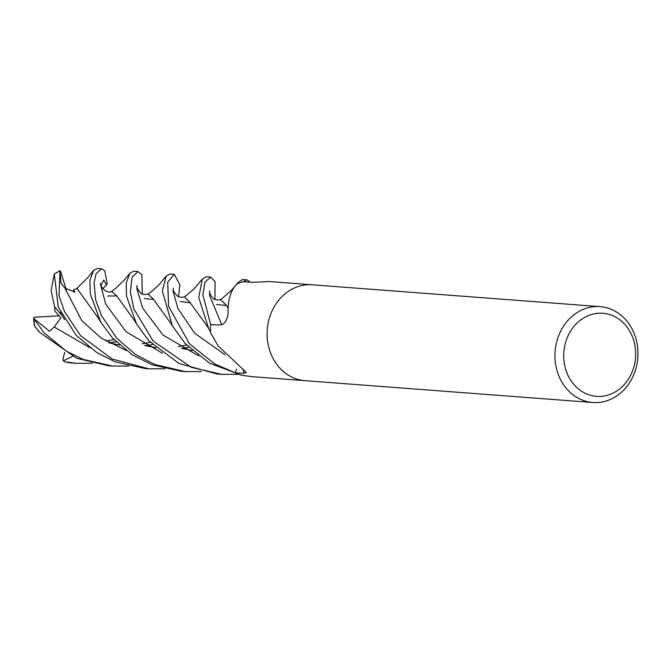 <?xml version="1.0" encoding="UTF-8"?>
<svg xmlns="http://www.w3.org/2000/svg" width="671" height="671" viewBox="0 0 671 671"><rect width="100%" height="100%" fill="white"/><g stroke="black" fill="none" stroke-linecap="round" stroke-linejoin="round"><path stroke-width="1.01" d="M269.524 349.91A48.077 41.468 -85.7 0 0 304.97 380.667A48.069 41.459 -85.7 0 1 269.524 349.91A48.077 41.468 -85.7 0 1 312.241 284.798L600.092 306.639A48.077 41.468 -85.7 0 1 635.538 337.396A48.077 41.468 -85.7 0 1 592.82 402.508A48.077 41.468 -85.7 0 1 557.375 371.751A48.077 41.468 -85.7 0 1 600.092 306.639M210.61 332.371A6.5 5.603 94.3 0 1 210.761 332.866A801.099 472.854 146.1 0 1 210.887 333.219L218.201 346.018L246.408 372.489L244.118 373.37L235.278 372.824L236.62 369.26M304.735 380.65L251.566 376.616L241.476 375.164A48.069 41.459 -85.7 0 1 235.278 372.824M633.558 339.929A41.661 35.932 -85.7 0 1 611.801 393.701A41.661 35.932 -85.7 0 1 565.821 369.704A41.661 35.932 -85.7 0 1 587.578 315.94A41.661 35.932 -85.7 0 1 633.558 339.929M312.007 284.781L269.759 281.577L252.699 282.332L243.221 281.728A48.069 41.459 -85.7 0 0 236.93 284.085L236.444 284.47C230.447 290.962 227.662 300.692 228.106 313.676C226.764 321.107 224.03 324.873 219.903 324.982L210.719 324.672A48.069 41.459 -85.7 0 0 210.577 332.279L210.619 332.405M210.577 332.279L210.887 333.219M201.342 371.549L185.204 371.583L154.716 364.496L135.316 354.305L116.846 338.327L101.522 315.789L95.643 299.895L94.066 282.575L96.171 273.55L101.606 268.819L104.768 270.749L107.175 283.397L106.63 284.881L103.762 280.059L101.011 285.292M101.606 268.819L97.345 268.492L93.663 270.304L89.914 280.059L90.317 294.049L100.667 321.954L112.443 337.991L132.33 354.825L151.73 364.705L181.204 371.273M165.032 368.79L148.853 368.824L112.183 359.044L80.486 335.567L64.55 311.705L59.031 295.877L59.987 270.723L60.977 283.187L64.953 288.228L74.875 291.986L73.701 289.822L76.939 288.413L80.713 293.554M62.26 315.773L54.586 306.899L51.122 290.543L54.284 274.036L58.293 307.142L76.1 335.232L96.892 352.619L115.144 361.862L145.272 368.547M133.755 271.252L129.981 273.114L126.223 282.927L126.551 296.297L136.549 323.95L148.803 340.751L178.989 363.497L217.169 374.007L221.573 374.343L191.277 367.347L153.198 341.094L133.89 308.97L130.375 292.07L132.028 277.291L137.949 271.57L141.883 274.775L142.286 293.906M237.618 374.301L221.573 374.343M128.698 366.039L112.51 366.064L83.145 359.421L66.345 351.143L44.127 332.816L33.55 318.289L49.419 331.189L54.2 326.978L60.927 317.811L54.896 311.159L54.695 307.041M34.506 325.913L39.79 332.472L76.804 358.314L108.744 365.779M170.057 274.011L166.249 275.982L162.29 290.929L172.363 325.854L185.162 343.51L209.629 363.204L241.157 375.072M235.295 372.833L214.779 363.967L189.532 343.846L168.597 306.362L167.7 282.164L174.309 274.33L179.778 284.605L178.62 296.674M92.346 363.279L76.192 363.313L64.953 361.812L63.334 360.788L72.476 356.427M65.23 361.879A48.077 41.468 -85.7 0 0 71.352 362.944L76.175 363.313M76.93 288.572L80.445 284.747C79.178 286.039 88.295 277.45 88.983 276.133L93.663 270.304M76.939 288.304L98.612 318.515M144.978 345.531L155.949 347.796M181.925 348.324L188.853 347.326M243.204 281.736L247.029 279.849L250.266 282.181M144.584 345.313L155.798 347.662M166.24 275.982L160.101 283.439C159.128 285.058 149.046 293.856 148.048 294.133L153.282 299.065L171.373 324.11M144.215 298.461L153.491 299.459M210.711 324.697L202.877 294.779L204.915 282.29L210.669 277.089L215.055 281.51L214.938 299.451M226.471 305.498L216.398 304.517M62.109 315.521L54.67 306.915M108.694 342.797L119.589 345.028M145.582 345.573L152.51 344.575M220.675 299.635L226.303 305.196L227.855 307.88M247.029 279.849L242.625 279.513L238.297 282.206L237.24 283.942M110.346 342.579L116.066 341.74M180.273 301.505L190.17 302.831M110.681 342.646L116.158 341.824M184.382 296.884L189.843 302.252L207.733 326.928M210.669 277.089L206.265 276.754L202.365 279.002L198.725 297.538L208.782 328.865L210.56 331.893M107.687 296.02L116.804 295.919M129.981 273.114L124.554 279.79L116.041 288.077L111.654 291.407L116.829 295.97L134.988 321.292M181.304 348.274L192.292 350.556M60.365 270.916L66.32 289.738M33.609 317.836L34.707 317.207L59.023 315.815M63.334 360.788L62.973 358.993L64.651 352.342M106.63 284.881L102.797 288.681M73.701 289.822L73.718 292.187M242.843 369.033A811.331 478.893 146.1 0 1 244.118 373.37M54.276 274.196A48.077 41.468 -85.7 0 1 59.853 270.874M34.817 326.475A48.077 41.468 -85.7 0 1 33.927 319.379M64.953 288.22L81.837 320.679L100.885 337.882L126.165 350.455M137.052 286.66L136.867 288.824L142.705 308.19L163.053 335.055L198.717 355.932M54.192 326.978L89.83 347.704M209.469 293.562L209.746 295.945L221.74 324.68M173.361 289L173.168 291.357L177.924 308.559L194.707 333.269L225.045 354.758M100.566 284.722L105.783 304.223L126.073 331.726L162.449 353.189M304.97 380.667L592.82 402.508M185.213 371.583L180.826 371.248M148.232 368.773L144.508 368.496M112.51 366.064L108.224 365.737M100.667 321.954L96.809 315.571M186.647 345.087L178.352 346.563M172.363 325.854L170.769 323.12M148.543 293.948C144.693 294.896 142.135 294.611 140.86 293.084C137.932 290.132 136.632 287.633 136.968 285.586L136.892 286.567M221.12 299.459C222.168 300.39 212.808 299.778 213.747 298.788C210.518 295.626 209.167 293.009 209.688 290.937M150.287 342.336L142.026 343.804M220.809 299.526L231.05 290.786L235.487 285.678M238.297 282.206L236.595 284.361M60.231 312.292L64.634 319.706M184.869 296.683C185.414 297.53 177.496 297.27 177.815 296.255C174.192 292.833 172.69 290.149 173.328 288.203L173.328 288.203M113.919 339.576L105.716 341.036M184.45 296.834C184.206 297.27 194.213 289.167 195.605 287.096L202.357 279.002M207.423 326.299L208.782 328.865M112.183 291.206C107.696 294.535 99.518 286.995 100.616 283.112M136.582 324.018L133.923 319.614M59.987 270.723L54.284 274.036M71.336 362.944L64.953 361.812M33.55 318.289L34.389 325.846M174.309 274.33L169.939 274.003M137.949 271.57L133.638 271.243"/></g></svg>
